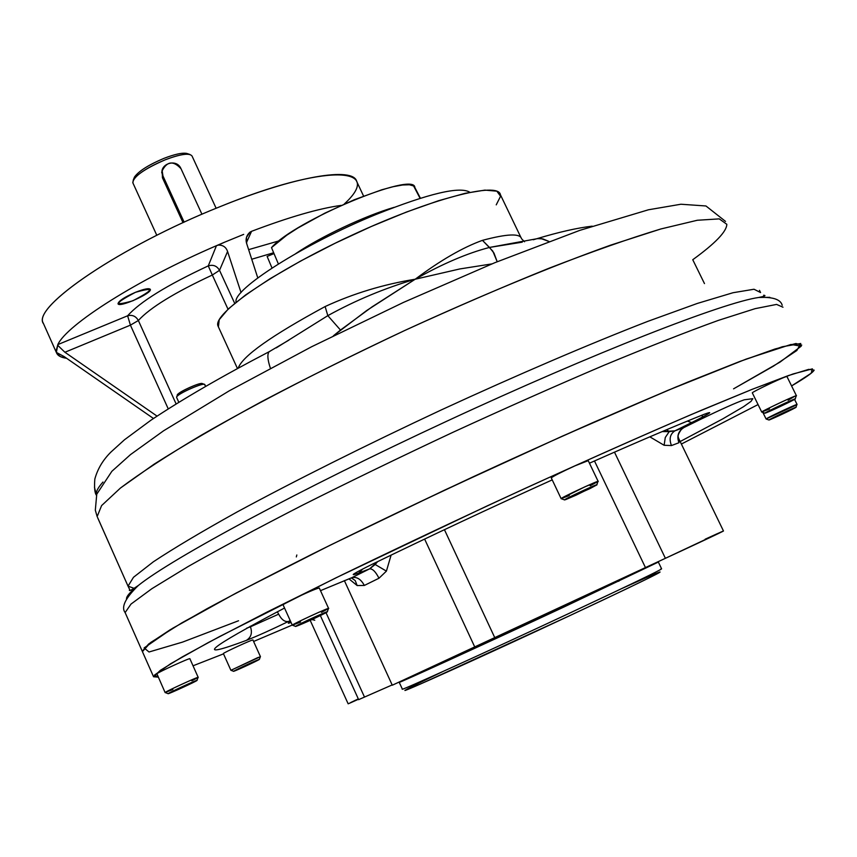 <?xml version="1.0" encoding="UTF-8"?>
<svg xmlns="http://www.w3.org/2000/svg" width="857" height="857" viewBox="0 0 857 857"><rect width="100%" height="100%" fill="white"/><g stroke="black" fill="none" stroke-linecap="round" stroke-linejoin="round"><path stroke-width="1.29" d="M238.535 620.757L182.605 642.086L149.032 651.995L144.115 647.935L172.696 628.245L236.146 593.055L330.245 545.159L444.237 490.3L562.267 436.192L667.399 390.556L746.104 359.115L791.043 344.45L801.188 346.207L780.074 362.072L733.56 388.842L773.303 366.228L796.839 350.513L800.749 343.496L782.345 346.753L740.394 361.258L676.002 386.978L593.151 422.49C500.509 463.519 398.516 511.329 311.616 554.415L236.457 592.894L181.898 622.835L150.575 642.546L142.423 651.62L148.7 643.961L170.2 629.756L207.051 608.695C238.974 591.448 277.422 571.565 322.382 549.058C370.245 525.502 420.637 501.356 473.557 476.61C552.915 439.941 628.117 406.807 687.925 382.051L738.82 361.858L775.071 348.981L795.939 343.518L801.756 345.103L795.939 343.518L775.071 348.981L738.82 361.858L687.925 382.051C628.117 406.807 552.915 439.941 473.557 476.61C420.637 501.356 370.245 525.502 322.382 549.058C277.422 571.565 238.974 591.448 207.051 608.695L170.2 629.756L148.7 643.961L142.251 651.234L125.122 612.584L131.003 604.078L151.903 588.673L188.133 566.52C219.66 548.609 257.732 528.191 302.35 505.276C349.892 481.398 400.037 457.102 452.785 432.378C505.544 408.125 555.786 385.832 603.499 365.489C648.31 346.892 686.628 331.841 718.455 320.357L755.167 308.649L776.581 304.417L782.987 307.213L776.581 304.417L755.167 308.649L718.455 320.357C686.628 331.841 648.31 346.892 603.499 365.489C555.786 385.832 505.544 408.125 452.785 432.378C400.037 457.102 349.892 481.398 302.35 505.276C257.732 528.191 219.66 548.609 188.133 566.52L151.903 588.673L131.003 604.078L125.122 612.584C120.944 607.11 125.379 598.057 138.405 585.427C130.382 591.78 126.418 596.247 126.515 598.818C126.418 596.247 130.382 591.78 138.405 585.427C131.239 590.355 128.325 591.716 129.675 589.52L128.036 586.156L134.86 588.609L128.036 586.156L97.527 517.446M496.235 204.855L500.563 196.253L496.835 191.175L484.901 190.115L465.115 193.318L438.463 200.742L406.486 212.033L371.252 226.516L335.151 243.227L300.689 261.01L270.191 278.632L245.605 294.937L228.358 308.884L219.221 319.704L218.406 326.881L217.957 325.906C212.665 313.823 273.833 271.39 352.248 235.075C430.621 198.61 498.635 181.073 500.434 194.785L520.852 237.293M276.308 347.835L327.824 315.655L325.124 306.549C271.444 335.644 242.488 356.137 238.246 368.039C242.488 356.137 271.444 335.644 325.124 306.549C353.448 293.469 383.475 284.363 415.217 279.221C440.348 260.41 462.769 247.448 482.459 240.346C462.769 247.448 440.348 260.41 415.217 279.221C442.501 263.817 467.269 253.222 489.497 247.437L522.224 242.177M524.516 241.77L521.549 238.739C520.178 233.233 507.151 233.768 482.459 240.346L492.796 251.112L497.199 261.728L493.975 253.072L489.497 247.437L537.714 238.589L542.931 238.921L548.983 241.46L541.174 238.621L536.878 238.696L533.3 239.756L536.878 238.696C558.925 232.065 577.361 227.887 592.176 226.162M521.549 238.739C520.178 233.233 507.151 233.768 482.459 240.346L489.497 247.437C467.269 253.222 442.501 263.817 415.217 279.221L459.877 268.937L491.886 263.902L459.877 268.937L415.217 279.221L372.088 306.849L340.486 330.052L327.824 315.655C355.612 300.293 384.75 288.156 415.217 279.221L366.71 310.513L333.384 335.826L340.486 330.052L327.824 315.655C355.612 300.293 384.75 288.156 415.217 279.221C383.475 284.363 353.448 293.469 325.124 306.549L327.824 315.655L276.243 347.878M96.413 495.26L94.452 487.13L96.413 495.26C95.566 492.239 97.762 487.837 103.001 482.03C97.762 487.837 95.566 492.239 96.423 495.228C94.699 492.946 94.163 487.558 94.827 479.063C97.623 468.875 103.022 459.845 111.024 451.982L124.544 439.727L150.928 420.209C182.22 399.33 221.642 376.491 269.194 351.681L270.351 351.081L269.194 351.681C267.116 354.037 267.513 359.554 270.373 368.21C267.513 359.554 267.116 354.037 269.194 351.681L288.852 340.165M296.833 554.993L296.318 556.932M782.216 305.328C780.684 299.414 772.885 296.801 758.788 297.465L769.843 297.325L758.788 297.465C723.769 302.317 594.276 352.72 447.172 421.033C300.068 489.293 171.893 558.485 138.405 585.427C171.893 558.485 300.068 489.293 447.172 421.033C594.276 352.72 723.769 302.317 758.788 297.465C764.798 296.265 766.415 295.526 763.641 295.237M760.566 292.548L754.021 289.238L733.014 292.73L697.341 303.432L647.796 321.364C589.852 343.828 517.532 374.788 441.601 409.785C365.725 445.265 293.855 481.227 236.693 512.197C201.641 531.694 173.864 548.223 153.382 561.785L133.478 577.297L128.036 586.156L133.478 577.297L153.382 561.785C173.864 548.223 201.641 531.694 236.693 512.197C293.855 481.227 365.725 445.265 441.601 409.785C517.532 374.788 589.852 343.828 647.796 321.364L697.341 303.432L733.014 292.73L754.021 289.238L760.566 292.548L759.473 290.33M704.475 283.592L692.756 259.725C715.316 243.345 726.672 231.54 726.822 224.298L719.259 218.878L697.319 220.26L660.854 228.969C629.616 238.417 592.326 251.519 548.994 268.241C503.016 286.816 454.831 307.609 404.429 330.641C354.155 354.348 306.517 378.023 261.514 401.687C219.36 424.644 183.537 445.479 154.056 464.215L120.462 488.029L101.597 505.587L97.152 516.578L101.597 505.587L120.462 488.029C140.237 473.16 167.319 455.485 201.695 434.981C257.893 402.672 328.981 366.014 404.429 330.641C480.006 295.911 552.369 265.981 610.73 245.113L660.854 228.969L697.319 220.26L719.259 218.878L726.822 224.298M109.128 543.52L97.602 517.564M186.869 153.446C182.402 152.557 174.764 154.196 163.987 158.352C148.668 164.801 138.845 171.014 134.506 176.992L133.971 178.299C136.831 172.332 146.836 165.68 163.987 158.352C175.578 153.906 183.441 152.342 187.554 153.682L189.943 154.485C185.112 153.532 176.863 155.31 165.197 159.809C180.634 154.014 189.59 152.75 192.043 156.028L216.135 208.272M132.889 182.895L132.781 182.67C133.531 176.521 144.33 168.904 165.197 159.809C148.615 166.794 137.988 173.51 133.296 179.949L132.889 182.895M183.023 222.681L162.423 177.742L162.948 175.921C157.334 164.769 176.263 157.26 181.009 168.711L201.952 214.25L181.009 168.711C173.371 160.463 167.094 161.159 162.166 170.8L161.684 172.514M162.23 170.404L162.423 177.742L162.948 175.921L162.166 170.8M305.574 223.463L308.916 221.567L305.574 223.463M135.449 292.323C144.094 288.927 149.054 287.941 150.318 289.355C152.535 293.126 118.791 308.145 118.009 303.732C118.577 300.989 124.383 297.175 135.449 292.323C155.063 286.752 154.228 289.559 132.942 300.743C113.242 306.41 114.077 303.592 135.449 292.323M251.744 259.243L273.662 252.751L251.744 259.243M248.626 249.644L279.082 240.849L248.626 249.644M208.272 265.884L212.322 275.022L219.521 270.33C216.928 265.895 213.179 264.417 208.272 265.884L212.322 275.022C174.56 292.633 149.911 307.802 138.363 320.507L130.414 325.146L127.618 315.794C132.299 314.583 135.877 316.158 138.363 320.507C149.911 307.802 174.56 292.633 212.322 275.022L228.005 309.206L212.322 275.022L219.521 270.33L234.679 303.335L219.521 270.33C216.928 265.895 213.179 264.417 208.272 265.884L216.457 245.68L218.31 245.102C222.959 244.984 226.044 247.105 227.576 251.476L219.521 270.33L227.576 251.476L241.042 292.58L227.576 251.476C226.044 247.105 222.959 244.984 218.31 245.102L224.534 242.22L216.457 245.68L208.272 265.884C166.922 285.177 140.034 301.814 127.618 315.794C132.299 314.583 135.877 316.158 138.363 320.507L130.414 325.146L168.218 408.832L130.414 325.146L127.618 315.794C140.034 301.814 166.922 285.177 208.272 265.884M363.572 196.06L356.694 181.448C353.491 166.472 295.044 176.071 219.671 206.826C121.683 245.863 32.159 306.624 43.268 323.132L43.568 323.785C30.252 308.038 120.28 246.409 219.671 206.826C326.206 163.184 385.436 166.333 344.3 203.987M251.562 231.315L246.42 242.702L251.562 231.315C289.066 217.089 318.933 208.444 341.161 205.391C318.933 208.444 289.066 217.089 251.562 231.315L249.933 232.172L251.562 231.315M246.687 243.645L246.495 237.346L249.933 232.172C246.409 235.407 245.327 239.232 246.687 243.645L257.786 277.904L246.687 243.645M243.688 234.379L224.534 242.22L243.688 234.379M176.092 403.883L138.363 320.507L176.092 403.883M57.815 344.6L127.618 315.794L57.815 344.6C66.889 324.546 137.923 279.457 216.457 245.68C137.923 279.457 66.889 324.546 57.815 344.6L57.665 345.253L57.815 344.6M56.412 352.548L64.082 356.544L153.467 418.484L64.082 356.544L56.391 352.409L57.665 345.253L64.907 352.259L157.035 416.095L64.907 352.259L57.665 345.253L56.101 351.016L57.098 353.941L60.633 356.716L66.557 358.269C60.879 357.519 57.505 355.612 56.412 352.548M130.414 325.146L64.907 352.259L130.414 325.146M344.364 580.607L392.292 685.214L665.396 558.314C713.506 536.139 744.797 521.056 705.161 539.203M358.655 699.633L392.163 684.936L358.655 699.633M358.312 698.884C344.846 705.279 344.9 705.397 358.472 699.237L348.156 703.822L310.191 620.35M679.162 439.609L678.54 438.141L678.969 442.715L671.47 445.565L664.121 445.276L649.82 436.834L664.121 445.276L665.278 437.52L669.199 431.628L662.15 431.596L674.898 430.846L684.047 427.482C678.23 431.071 676.537 436.138 678.969 442.715C676.537 436.138 678.23 431.071 684.047 427.482L700.683 419.287C721.573 409.143 736.099 402.651 744.251 399.801L752.821 398.676L750.989 401.408L743.533 406.7L722.805 418.859L680.158 441.537L722.805 418.859L743.533 406.7L750.989 401.408L752.821 398.676L744.251 399.801C736.099 402.651 721.573 409.143 700.683 419.287L684.047 427.482L674.898 430.846L691.642 422.587L687.368 421.087L691.642 422.587C710.271 413.256 714.492 410.471 704.304 414.252L702.911 414.809L704.304 414.252C714.492 410.471 710.271 413.256 691.642 422.587L674.898 430.846C670.056 434.081 668.921 438.988 671.47 445.565L664.121 445.276L665.278 437.52L669.199 431.628L666.746 429.657L669.199 431.628L674.898 430.846C670.056 434.081 668.921 438.988 671.47 445.565L678.969 442.715L679.162 439.609L678.176 437.145M375.173 564.484L386.411 571.126L391.103 555.111L386.411 571.126L378.976 578.239C375.687 571.737 372.559 568.609 369.613 568.855L377.616 561.635L375.173 564.484L386.411 571.126L378.976 578.239C375.687 571.737 372.559 568.609 369.613 568.855L375.173 564.484L376.084 562.374L375.173 564.484M351.713 577.757L369.613 568.855L358.783 573.044L362.822 568.941L358.783 573.044C348.221 576.857 352.741 573.911 372.334 564.195L372.334 564.195C430.332 536.032 490.29 507.933 552.219 479.888C490.29 507.933 430.332 536.032 372.334 564.195C352.741 573.911 348.221 576.857 358.783 573.044L369.613 568.855L351.713 577.757C356.662 576.504 360.872 579.064 364.343 585.449L378.976 578.239L364.343 585.449L357.165 585.567L348.928 578.829L357.165 585.567L355.194 580.543L351.338 577.897L355.194 580.543L357.165 585.567L364.343 585.449C360.872 579.064 356.662 576.504 351.713 577.757L320.486 590.655L350.706 578.143M311.905 619.568L314.765 620.222M291.059 622.428C287.491 623.746 287.363 623.457 290.673 621.593C287.363 623.457 287.491 623.746 291.059 622.428M288.552 621.411L290.223 620.586L288.552 621.411C271.648 629.616 257.582 635.948 246.334 640.404C193.618 660.019 206.355 649.231 284.535 608.042C206.355 649.231 193.618 660.019 246.334 640.404C251.165 637.372 252.526 632.841 250.426 626.81L278.654 614.169C281.599 619.782 284.899 622.193 288.552 621.411C271.648 629.616 257.582 635.948 246.334 640.404C251.165 637.372 252.526 632.841 250.426 626.81L250.19 626.231L250.426 626.81L278.654 614.169C281.599 619.782 284.899 622.193 288.552 621.411M246.677 628.17L250.426 626.81L246.677 628.17M589.455 463.198C637.158 442.03 675.445 425.715 704.304 414.252C675.445 425.715 637.158 442.03 589.455 463.198M702.365 415.024L702.215 417.22L702.365 415.024M278.654 614.169L277.336 611.769L278.654 614.169M678.894 438.934L723.479 531.008L665.396 558.314L614.48 452.153L665.396 558.314L645.46 567.591L594.479 460.959L645.46 567.591L474.842 647.164L424.622 539.074L474.842 647.164L392.292 685.214M494.843 637.822L444.44 529.69L494.843 637.822M364.321 696.687L326.014 612.68M292.248 625.053L253.597 641.475L292.248 625.053M223.516 653.859L193.039 665.793L223.516 653.859M158.277 677.137L154.431 675.123L170.747 663.672L208.401 642.504L266.72 612.23L342.671 574.565C400.519 546.584 460.841 518.089 523.627 489.079C585.277 460.98 641.132 436.159 691.192 414.584L752.382 389.239L793.132 373.941L812.404 368.853L811.14 373.277L791.579 385.929C805.323 377.883 812.843 372.613 814.15 370.128L808.729 369.356L788.226 375.634L752.275 389.282L701.615 410.16C641.979 435.538 566.788 469.079 487.29 505.844L335.633 577.993L219.542 636.569L182.295 656.891L160.388 670.313L153.564 676.762L158.277 677.137M758.059 404.568L681.369 444.044L758.059 404.568M142.423 651.62L153.564 676.762M660.736 569.112C664.989 567.998 634.03 582.953 567.848 613.966C485.351 652.563 397.166 692.531 402.351 689.114L402.383 689.167C400.926 690.838 487.644 651.491 567.848 613.966C629.659 585.01 660.908 569.969 661.604 568.844L658.39 562.138M564.452 606.767L658.358 562.063L645.439 567.602L658.358 562.063L564.452 606.767C484.248 644.196 397.669 683.757 399.244 682.343C397.669 683.757 484.248 644.196 564.452 606.767M399.93 681.883L399.244 682.343L399.93 681.883M405.447 690.046C397.016 695.07 485.062 655.305 568.266 616.354C633.366 585.802 663.854 571.03 659.708 572.026M442.501 671.717C402.94 690.667 395.613 694.759 420.53 683.993L568.266 616.354C665.011 571.137 688.632 558.357 622.193 588.373M795.907 405.19L766.083 418.966L762.88 412.453M783.298 413.545L773.742 417.616L789.126 410.321L773.742 417.616L789.126 410.321L783.298 413.545M795.982 407.246L796.914 404.59C800.277 402.404 772.875 415.013 767.154 418.28L766.137 419.009L768.943 419.984M769.897 419.373L795.939 407.386L769.897 419.373C763.491 422.908 788.686 411.424 795.05 407.9C801.788 404.204 776.153 415.891 769.897 419.373M260.453 656.676L230.887 670.292L223.388 653.58C222.595 653.109 253.683 638.819 252.933 639.986L260.442 656.655M238.964 668.696L254.743 661.647L238.964 668.696M259.392 659.365L260.357 656.773L257.432 657.758L230.972 670.303L233.575 671.288M256.8 660.34L233.64 671.31L256.8 660.34C246.859 664.486 226.055 674.598 236.296 670.303C246.163 666.178 266.784 656.162 256.8 660.34M165.112 692.552L156.895 673.763C157.806 672.381 190.715 657.383 189.89 658.733L198.181 677.351C199.103 676.184 166.172 691.245 165.176 692.467L172.868 689.51M191.829 680.769L198.096 677.469C201.288 675.134 161.694 693.313 165.24 692.574L168.111 693.656M179.156 688.289L192.589 682.472L177.538 689.628L192.589 682.472L177.538 689.628L173.585 691.138L179.156 688.289M196.971 680.479C199.735 678.455 165.144 694.363 168.208 693.699C169.515 693.688 195.696 681.669 196.949 680.49L196.971 680.479C199.135 678.819 169.74 692.22 168.165 693.602C166.365 695.091 195.171 681.958 196.971 680.479M321.461 612.359L328.617 608.459C324.996 609.445 315.387 613.666 299.768 621.143L292.312 625.192L300.593 622.021M328.606 608.438L319.265 587.977C315.58 588.791 305.96 592.958 290.384 600.478L283.014 604.699M316.158 616.601L322.264 614.126L317.936 616.504L301.418 623.832L316.158 616.601L322.264 614.126L317.936 616.504L301.418 623.832L316.158 616.601M307.277 620.725L307.556 621.336L307.277 620.725M327.299 611.759L328.435 608.641C332.805 605.535 288.423 625.996 292.462 625.224L295.622 626.413M320.743 615.369L327.235 611.941C331.027 609.263 292.258 627.142 295.751 626.456L320.743 615.369C337.24 607.302 318.611 614.823 302.157 622.9C285.756 630.945 304.685 623.264 320.743 615.369M590.162 485.769L598.154 481.409L584.935 486.797L561.131 498.645L569.294 495.507M598.132 481.355L588.234 460.648L574.951 465.854C561.335 472.111 553.44 476.117 551.265 477.874L551.297 477.938M590.976 487.494L570.194 497.392L590.976 487.494M577.243 493.643L577.543 494.285L577.243 493.643M596.815 484.762L597.918 481.623C602.846 478.185 557.446 499.32 561.249 498.699L564.538 499.888M576.161 495.121L596.74 484.987C601.025 482.02 561.367 500.488 564.645 499.931L589.948 488.597L596.901 484.848L591.694 486.733L566.563 498.624L564.559 499.856L565.759 499.588L576.161 495.121M788.086 400.219L795.082 396.095C788.943 398.323 761.284 411.521 761.712 412.024L769.522 408.939M796.399 395.698L786.962 376.555L785.59 376.844C779.388 378.923 751.803 392.195 752.307 392.849L752.339 392.913M787.604 402.736L770.411 410.739L787.604 402.736M778.135 406.636L778.413 407.204L778.135 406.636M795.189 398.869L796.217 395.934C800.781 392.817 758.681 412.56 761.787 412.067L764.926 413.16M766.179 412.795L795.125 399.062C799.099 396.373 762.302 413.62 764.99 413.181L766.179 412.795C773.603 409.978 801.638 396.352 794.128 399.212C786.715 402.019 758.274 415.849 766.179 412.795M177.442 395.002L176.638 396.984C177.528 393.674 204.791 381.74 204.844 384.643L205.584 386.261M176.756 396.791C178.352 393.545 201.352 383.186 204.395 384.332L204.78 385.061M177.603 394.595C179.038 391.703 199.445 382.511 202.166 383.529L202.423 383.615C200.035 381.644 171.796 395.388 178.16 395.42M420.412 198.235L414.863 187.544C414.895 170.618 294.23 220.892 271.498 247.619L286.774 235.193L297.861 228.016L324.835 213.157L354.434 199.681L381.804 189.772L393.245 186.687L402.554 185.005L409.421 184.769L413.61 185.969L420.091 198.331M394.081 207.351C365.318 215.664 320.454 236.778 295.783 253.586C320.454 236.778 365.318 215.664 394.081 207.351M271.498 247.619L278.375 263.956L271.498 247.619M272.012 268.027L267.127 256.425L274.015 253.586L267.127 256.425L272.012 268.027M236.093 302.178C232.215 289.623 304.16 243.731 376.212 214.411C428.864 193.414 460.08 186.044 469.861 192.289C460.08 186.044 428.864 193.414 376.212 214.411C304.16 243.731 232.215 289.623 236.093 302.178M184.148 222.167L162.948 175.921L184.148 222.167M237.432 368.478L217.957 325.906M725.525 221.406L705.964 205.98L680.929 204.234L648.449 209.783L579.814 230.362L494.896 262.671L403.379 302.457L311.605 346.753L229.151 390.888L163.601 430.782L130.521 454.585L111.86 471.307L96.755 494.189L95.32 510.194L97.152 516.578M132.781 182.67L156.799 235.3M134.506 176.992L133.296 179.949M43.268 323.132L56.487 352.752M681.626 429.078C678.776 433.021 677.651 435.656 678.251 436.974M320.357 615.562L358.676 699.687M402.383 689.167L399.169 682.226M618.818 581.271L618.368 580.339M439.213 664.593L438.923 663.961M794.578 399.405L797.042 404.418M196.992 680.362L198.074 677.491M283.003 604.667L292.312 625.192M551.265 477.874L561.131 498.645M752.307 392.849L761.712 412.024M178.781 402.212L176.596 397.369M202.166 383.529L204.395 384.332"/></g></svg>
